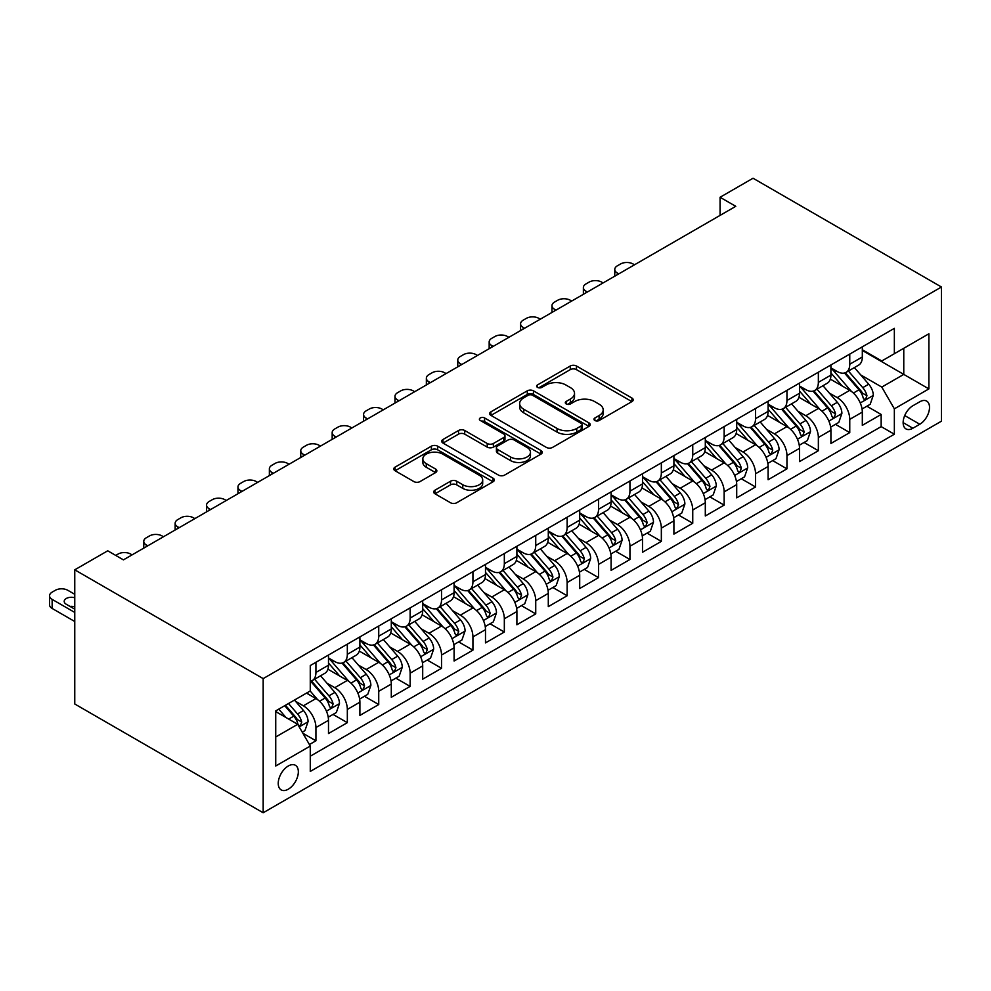 <?xml version="1.0" encoding="UTF-8"?>
<svg xmlns="http://www.w3.org/2000/svg" width="991" height="991" viewBox="0 0 991 991"><rect width="100%" height="100%" fill="white"/><g stroke="black" fill="none" stroke-linecap="round" stroke-linejoin="round"><path stroke-width="1.49" d="M594.86 420.494A3.047 1.759 0 0 0 599.183 420.494L631.924 401.59A4.36 2.515 0 0 0 633.199 399.807A4.36 2.515 0 0 0 631.924 398.023L576.44 366.001A4.36 2.515 0 0 0 570.283 366.001L537.531 384.904A3.047 1.759 0 0 0 536.639 386.156A3.047 1.759 0 0 0 537.531 387.394A3.047 1.759 0 0 0 541.842 387.394L546.091 384.954A13.948 8.052 0 0 1 565.811 384.954L570.432 387.617A13.948 8.052 0 0 1 574.52 393.316A13.948 8.052 0 0 1 570.432 399.001L566.195 401.454A3.047 1.759 0 0 0 565.304 402.705A3.047 1.759 0 0 0 566.195 403.944A3.047 1.759 0 0 0 570.506 403.944L574.755 401.504A13.948 8.052 0 0 1 594.476 401.504L599.097 404.167A13.948 8.052 0 0 1 603.185 409.865A13.948 8.052 0 0 1 599.097 415.551L594.86 418.004A3.047 1.759 0 0 0 593.968 419.255A3.047 1.759 0 0 0 594.86 420.494L594.86 418.004M288.294 789.195A14.208 8.201 120 0 0 297.573 776.684A14.208 8.201 120 0 0 295.392 765.287A14.208 8.201 120 0 0 288.294 765.993A14.208 8.201 120 0 0 279.004 778.517A14.208 8.201 120 0 0 281.184 789.901A14.208 8.201 120 0 0 288.294 789.195M434.962 490.211A4.36 2.515 0 0 0 433.686 491.994A4.36 2.515 0 0 0 434.962 493.766L450.533 502.759A4.36 2.515 0 0 0 456.702 502.759L493.072 481.75A4.36 2.515 0 0 0 494.348 479.978A4.36 2.515 0 0 0 493.072 478.195L437.588 446.161A4.36 2.515 0 0 0 431.419 446.161L395.05 467.157A4.36 2.515 0 0 0 393.774 468.941A4.36 2.515 0 0 0 395.05 470.725L413.854 481.576A4.36 2.515 0 0 0 420.023 481.576L435.582 472.596A4.36 2.515 0 0 0 436.858 470.812A4.36 2.515 0 0 0 435.582 469.028L426.266 463.652A11.657 6.726 0 0 1 422.847 458.883A11.657 6.726 0 0 1 430.044 452.664A11.657 6.726 0 0 1 442.754 454.126L479.272 475.222A11.657 6.726 0 0 1 482.691 479.978A11.657 6.726 0 0 1 475.494 486.197A11.657 6.726 0 0 1 462.785 484.735L456.702 481.217A4.36 2.515 0 0 0 450.533 481.217L434.962 490.211L434.962 493.766M941.45 287.006L753.036 178.231L720.073 197.271L735.768 206.326L123.429 559.865L107.734 550.798L74.759 569.825L263.172 678.612L941.45 287.006L941.45 421.175L263.172 812.769L263.172 678.612M546.388 447.412A4.36 2.515 0 0 0 552.557 447.412L588.927 426.415A4.36 2.515 0 0 0 590.202 424.631A4.36 2.515 0 0 0 588.927 422.847L533.443 390.826A4.36 2.515 0 0 0 527.286 390.826L490.917 411.822A4.36 2.515 0 0 0 489.641 413.594A4.36 2.515 0 0 0 490.917 415.378L546.388 447.412M481.502 421.15A3.047 1.759 0 0 1 484.599 421.584L484.599 417.954L540.999 450.521A4.36 2.515 0 0 1 542.275 452.305A4.36 2.515 0 0 1 540.999 454.089L504.63 475.085A4.36 2.515 0 0 1 498.461 475.085L442.977 443.051L442.977 439.496A4.36 2.515 0 0 0 441.701 441.268A4.36 2.515 0 0 0 442.977 443.051M442.977 439.496L458.548 430.503A4.36 2.515 0 0 1 464.717 430.503L487.213 443.497A4.36 2.515 0 0 0 493.382 443.497L503.701 437.539A4.36 2.515 0 0 0 504.976 435.755A4.36 2.515 0 0 0 503.701 433.971L480.276 420.457A3.047 1.759 0 0 1 479.384 419.205A3.047 1.759 0 0 1 481.267 417.583A3.047 1.759 0 0 1 484.599 417.954M309.415 744.551L315.931 740.797L302.899 733.266M295.479 701.256L303.37 705.803A17.764 10.257 60 0 1 315.931 727.555L328.492 720.308L328.492 733.538L347.333 722.662L333.038 714.412M326.881 683.121L334.772 687.68A17.764 10.257 60 0 1 347.333 709.432L359.894 702.173L359.894 715.415L378.735 704.539L364.44 696.289M358.284 664.998L366.175 669.544A17.764 10.257 60 0 1 378.735 691.297L391.296 684.05L391.296 697.28L410.138 686.404L395.843 678.154M389.686 646.863L397.577 651.409A17.764 10.257 60 0 1 410.138 673.174L422.699 665.915L422.699 679.157L441.528 668.281L427.245 660.031M421.088 628.728L428.967 633.286A17.764 10.257 60 0 1 441.528 655.039L454.089 647.792L454.089 661.022L472.93 650.146L458.647 641.895M452.491 610.605L460.369 615.151A17.764 10.257 60 0 1 472.93 636.916L485.491 629.657L485.491 642.899L504.332 632.023L490.05 623.773M483.893 592.469L491.771 597.028A17.764 10.257 60 0 1 504.332 618.78L516.893 611.534L516.893 624.764L535.735 613.887L521.452 605.637M515.295 574.346L523.174 578.893A17.764 10.257 60 0 1 535.735 600.657L548.296 593.398L548.296 606.641L567.137 595.752L552.854 587.514M546.698 556.211L554.576 560.77A17.764 10.257 60 0 1 567.137 582.522L579.698 575.275L579.698 588.505L598.539 577.629L584.256 569.379M578.1 538.088L585.978 542.634A17.764 10.257 60 0 1 598.539 564.399L611.1 557.14L611.1 570.37L629.942 559.494L615.659 551.244M609.502 519.953L617.381 524.512A17.764 10.257 60 0 1 629.942 546.264L642.502 539.017L642.502 552.247L661.344 541.371L647.061 533.121M640.904 501.83L648.783 506.376A17.764 10.257 60 0 1 661.344 528.129L673.905 520.882L673.905 534.112L692.746 523.236L678.463 514.986M672.307 483.695L680.185 488.253A17.764 10.257 60 0 1 692.746 510.006L705.307 502.747L705.307 515.989L724.148 505.113L709.866 496.863M703.709 465.572L711.588 470.118A17.764 10.257 60 0 1 724.148 491.87L736.709 484.624L736.709 497.854L755.551 486.977L741.268 478.727M735.111 447.436L742.99 451.995A17.764 10.257 60 0 1 755.551 473.748L768.112 466.488L768.112 479.731L786.953 468.854L772.67 460.604M766.514 429.314L774.392 433.86A17.764 10.257 60 0 1 786.953 455.612L799.514 448.366L799.514 461.595L818.355 450.719L804.073 442.469M797.916 411.178L805.794 415.725A17.764 10.257 60 0 1 818.355 437.489L830.916 430.23L830.916 443.473L849.758 432.596L849.758 419.354A17.764 10.257 -120 0 0 837.197 397.602L829.306 393.043M835.475 424.346L849.758 432.596M328.492 720.308A17.764 10.257 -120 0 0 315.931 698.556L306.504 693.118M359.894 702.173A17.764 10.257 -120 0 0 347.333 680.421L327.91 669.21M391.296 684.05A17.764 10.257 -120 0 0 378.735 662.298L359.312 651.087M422.699 665.915A17.764 10.257 -120 0 0 410.138 644.162L390.714 632.952M454.089 647.792A17.764 10.257 -120 0 0 441.528 626.039L422.116 614.816M485.491 629.657A17.764 10.257 -120 0 0 472.93 607.904L453.519 596.693M516.893 611.534A17.764 10.257 -120 0 0 504.332 589.769L484.921 578.558M548.296 593.398A17.764 10.257 -120 0 0 535.735 571.646L516.323 560.435M579.698 575.275A17.764 10.257 -120 0 0 567.137 553.511L547.726 542.3M611.1 557.14A17.764 10.257 -120 0 0 598.539 535.388L579.128 524.177M642.502 539.017A17.764 10.257 -120 0 0 629.942 517.252L610.53 506.042M673.905 520.882A17.764 10.257 -120 0 0 661.344 499.13L641.92 487.919M705.307 502.747A17.764 10.257 -120 0 0 692.746 480.994L673.323 469.784M736.709 484.624A17.764 10.257 -120 0 0 724.148 462.871L704.725 451.661M768.112 466.488A17.764 10.257 -120 0 0 755.551 444.736L736.127 433.525M799.514 448.366A17.764 10.257 -120 0 0 786.953 426.613L767.529 415.39M830.916 430.23A17.764 10.257 -120 0 0 818.355 408.478L798.932 397.267M919.784 401.776L912.872 405.753A13.763 7.953 120 0 0 903.879 417.892A13.763 7.953 120 0 0 905.997 428.917A13.763 7.953 120 0 0 912.872 428.236L919.784 424.247A13.763 7.953 120 0 0 928.778 412.12A13.763 7.953 120 0 0 926.672 401.082A13.763 7.953 120 0 0 919.784 401.776M275.733 736.982L297.709 724.297L310.27 746.05L310.27 771.432L894.353 434.219L894.353 408.837L881.792 387.085L860.708 374.92M310.27 746.05L275.733 765.993L275.733 710.881L310.27 690.938L310.27 665.556L894.353 328.343L894.353 353.725L928.889 333.781L928.889 388.893L894.353 408.837M328.492 657.937L334.772 661.567A17.764 10.257 60 0 0 343.654 662.446L356.215 655.2A17.764 10.257 -120 0 0 359.894 647.061L359.894 636.916M359.894 639.814L366.175 643.444A17.764 10.257 60 0 0 375.056 644.323L387.617 637.064A17.764 10.257 -120 0 0 391.296 628.938L391.296 618.78M391.296 621.679L397.577 625.309A17.764 10.257 60 0 0 406.459 626.188L419.02 618.941A17.764 10.257 -120 0 0 422.699 610.803L422.699 600.645M422.699 603.556L428.967 607.173A17.764 10.257 60 0 0 437.849 608.053L450.41 600.806A17.764 10.257 -120 0 0 454.089 592.68L454.089 582.522M454.089 585.421L460.369 589.05A17.764 10.257 60 0 0 469.251 589.93L481.812 582.671A17.764 10.257 -120 0 0 485.491 574.545L485.491 564.387M485.491 567.298L491.771 570.915A17.764 10.257 60 0 0 500.653 571.795L513.214 564.548A17.764 10.257 -120 0 0 516.893 556.409L516.893 546.264M516.893 549.163L523.174 552.792A17.764 10.257 60 0 0 532.056 553.672L544.616 546.413A17.764 10.257 -120 0 0 548.296 538.286L548.296 528.129M548.296 531.04L554.576 534.657A17.764 10.257 60 0 0 563.458 535.536L576.019 528.29A17.764 10.257 -120 0 0 579.698 520.151L579.698 510.006M579.698 512.904L585.978 516.534A17.764 10.257 60 0 0 594.86 517.413L607.421 510.154A17.764 10.257 -120 0 0 611.1 502.028L611.1 491.87M611.1 494.769L617.381 498.399A17.764 10.257 60 0 0 626.262 499.278L638.823 492.031A17.764 10.257 -120 0 0 642.502 483.893L642.502 473.748M642.502 476.646L648.783 480.276A17.764 10.257 60 0 0 657.665 481.155L670.226 473.896A17.764 10.257 -120 0 0 673.905 465.77L673.905 455.612M673.905 458.511L680.185 462.14A17.764 10.257 60 0 0 689.067 463.02L701.628 455.773A17.764 10.257 -120 0 0 705.307 447.635L705.307 437.489M705.307 440.388L711.588 444.018A17.764 10.257 60 0 0 720.469 444.897L733.03 437.638A17.764 10.257 -120 0 0 736.709 429.512L736.709 419.354M736.709 422.253L742.99 425.882A17.764 10.257 60 0 0 751.872 426.762L764.433 419.515A17.764 10.257 -120 0 0 768.112 411.376L768.112 401.231M768.112 404.13L774.392 407.747A17.764 10.257 60 0 0 783.274 408.626L795.835 401.38A17.764 10.257 -120 0 0 799.514 393.254L799.514 383.096M799.514 385.995L805.794 389.624A17.764 10.257 60 0 0 814.676 390.504L827.237 383.244A17.764 10.257 -120 0 0 830.916 375.118L830.916 364.961M310.27 756.207L881.16 426.613L881.16 414.461L862.319 425.337L862.319 412.107A17.764 10.257 -120 0 0 849.758 390.343L830.334 379.132M830.916 367.872L837.197 371.489A17.764 10.257 -120 0 0 846.079 372.368A17.764 10.257 -120 0 0 849.758 364.242L849.758 354.084M846.079 372.368L858.64 365.122A17.764 10.257 -120 0 0 862.319 356.983L862.319 346.838M315.931 662.298L315.931 672.443A17.764 10.257 60 0 1 312.252 680.582A17.764 10.257 60 0 1 310.27 681.3M312.252 680.582L324.813 673.323A17.764 10.257 -120 0 0 328.492 665.196L328.492 655.039M347.333 644.162L347.333 654.32A17.764 10.257 60 0 1 343.654 662.446M378.735 626.027L378.735 636.185A17.764 10.257 60 0 1 375.056 644.323M410.138 607.904L410.138 618.062A17.764 10.257 60 0 1 406.459 626.188M441.528 589.769L441.528 599.927A17.764 10.257 60 0 1 437.849 608.053M472.93 571.646L472.93 581.791A17.764 10.257 60 0 1 469.251 589.93M504.332 553.511L504.332 563.668A17.764 10.257 60 0 1 500.653 571.795M535.735 535.388L535.735 545.533A17.764 10.257 60 0 1 532.056 553.672M567.137 517.252L567.137 527.41A17.764 10.257 60 0 1 563.458 535.536M598.539 499.13L598.539 509.275A17.764 10.257 60 0 1 594.86 517.413M629.942 480.994L629.942 491.152A17.764 10.257 60 0 1 626.262 499.278M661.344 462.871L661.344 473.017A17.764 10.257 60 0 1 657.665 481.155M692.746 444.736L692.746 454.894A17.764 10.257 60 0 1 689.067 463.02M724.148 426.601L724.148 436.758A17.764 10.257 60 0 1 720.469 444.897M755.551 408.478L755.551 418.636A17.764 10.257 60 0 1 751.872 426.762M786.953 390.343L786.953 400.5A17.764 10.257 60 0 1 783.274 408.626M818.355 372.22L818.355 382.365A17.764 10.257 60 0 1 814.676 390.504M818.355 437.489L818.355 450.719M786.953 455.612L786.953 468.854M755.551 473.748L755.551 486.977M724.148 491.87L724.148 505.113M692.746 510.006L692.746 523.236M661.344 528.129L661.344 541.371M629.942 546.264L629.942 559.494M598.539 564.399L598.539 577.629M567.137 582.522L567.137 595.752M535.735 600.657L535.735 613.887M504.332 618.78L504.332 632.023M472.93 636.916L472.93 650.146M441.528 655.039L441.528 668.281M410.138 673.174L410.138 686.404M378.735 691.297L378.735 704.539M347.333 709.432L347.333 722.662M315.931 727.555L315.931 740.797M297.709 724.297L275.733 711.6M881.792 387.085L903.767 374.4L903.767 348.287L928.889 333.781M862.319 350.467L928.889 388.893M862.319 349.736L881.792 360.972L894.353 353.725M74.759 569.825L74.759 703.994L263.172 812.769M720.073 197.271L720.073 215.394M866.865 406.211L881.16 414.461M881.16 426.613L894.353 434.219M596.087 420.927L599.097 419.181A13.948 8.052 0 0 0 603.185 413.482L603.185 409.865M574.52 393.316L574.52 396.933A13.948 8.052 0 0 1 570.432 402.631L567.422 404.378M631.874 401.615L576.44 369.618A4.36 2.515 0 0 0 570.283 369.618L538.757 387.828M588.927 422.847L588.927 426.415L533.443 394.443A4.36 2.515 0 0 0 527.286 394.443L490.966 415.415M581.221 425.882A3.047 1.759 0 0 0 582.113 424.631A3.047 1.759 0 0 0 581.221 423.392L532.526 395.273A3.047 1.759 0 0 0 528.203 395.273L523.744 397.849A13.948 8.052 0 0 0 519.656 403.548A13.948 8.052 0 0 0 523.744 409.233L557.029 428.459A13.948 8.052 0 0 0 576.75 428.459L581.221 425.882L581.221 429.499A3.047 1.759 0 0 0 582.113 428.261L582.113 424.631M519.656 403.548L519.656 407.165A13.948 8.052 0 0 0 523.744 412.863L523.744 409.233M581.221 429.499L576.75 432.088A13.948 8.052 0 0 1 557.029 432.088L523.744 412.863M443.039 443.088L458.548 434.132L458.548 430.503M504.976 435.755L504.976 439.385A4.36 2.515 0 0 1 503.701 441.156L493.382 447.127A4.36 2.515 0 0 1 487.213 447.127L464.717 434.132A4.36 2.515 0 0 0 458.548 434.132M484.599 421.584L540.937 454.113M510.563 456.975A11.657 6.726 0 0 0 523.273 458.437A11.657 6.726 0 0 0 530.47 452.218A11.657 6.726 0 0 0 527.051 447.449L514.18 440.029A4.36 2.515 0 0 0 508.024 440.029L497.693 445.987A4.36 2.515 0 0 0 496.417 447.771A4.36 2.515 0 0 0 497.693 449.542L510.563 456.975L510.563 460.604A11.657 6.726 0 0 0 523.273 462.066A11.657 6.726 0 0 0 530.47 455.835L530.47 452.218M496.417 447.771L496.417 451.388A4.36 2.515 0 0 0 497.693 453.172L497.693 449.542M510.563 460.604L497.693 453.172M482.691 479.978L482.691 483.608A11.657 6.726 0 0 1 475.494 489.827A11.657 6.726 0 0 1 462.785 488.365L456.702 484.847A4.36 2.515 0 0 0 450.533 484.847L435.024 493.803M422.847 458.883L422.847 462.512A11.657 6.726 0 0 0 426.266 467.269L426.266 463.652M435.532 472.62L426.266 467.269M493.01 481.787L437.588 449.79A4.36 2.515 0 0 0 431.419 449.79L395.112 470.762M862.059 408.998L870.172 404.303L873.306 395.248A11.768 6.788 -120 0 0 868.723 384.198L854.378 367.587M618.793 273.863L617.381 273.045A8.882 5.128 0 0 1 614.779 269.428A8.882 5.128 0 0 1 617.381 265.799L620.527 263.99A8.882 5.128 0 0 1 633.088 263.99L634.5 264.795M851.504 391.495L834.484 371.798A33.979 19.609 -120 0 0 830.916 368.057M842.164 385.97L832.651 374.945A28.194 16.277 -120 0 0 830.916 373.05M844.481 373.012L858.986 389.81A11.768 6.788 60 0 1 863.186 397.924L864.041 399.311L865.626 399.088L866.952 395.743A11.768 6.788 -120 0 0 862.752 387.642L848.407 371.03M845.335 372.74L860.919 390.788A5.996 3.456 60 0 1 862.43 393.13L866.952 395.743M830.656 427.121L838.77 422.439L841.904 413.371A11.768 6.788 -120 0 0 837.321 402.321L822.976 385.71M587.39 291.998L585.978 291.181A8.882 5.128 0 0 1 583.377 287.551A8.882 5.128 0 0 1 585.978 283.921L589.125 282.113A8.882 5.128 0 0 1 601.686 282.113L603.098 282.93M820.102 409.63L803.082 389.921A33.979 19.609 -120 0 0 799.514 386.193M810.774 404.093L801.248 393.08A28.194 16.277 -120 0 0 799.514 391.185M813.078 391.135L827.584 407.945A11.768 6.788 60 0 1 831.783 416.047L832.638 417.446L834.224 417.223L835.549 413.879A11.768 6.788 -120 0 0 831.35 405.765L817.005 389.153M813.933 390.863L829.517 408.924A5.996 3.456 60 0 1 831.028 411.265L835.549 413.879M799.254 445.256L807.368 440.561L810.502 431.506A11.768 6.788 -120 0 0 805.918 420.457L791.574 403.845M555.988 310.121L554.576 309.303A8.882 5.128 0 0 1 551.975 305.686A8.882 5.128 0 0 1 554.576 302.057L557.722 300.248A8.882 5.128 0 0 1 570.283 300.248L571.696 301.053M788.7 427.753L771.679 408.057A33.979 19.609 -120 0 0 768.112 404.316M779.372 422.228L769.846 411.203A28.194 16.277 -120 0 0 768.112 409.32M781.676 409.271L796.182 426.068A11.768 6.788 60 0 1 800.381 434.182L801.236 435.569L802.834 435.346L804.147 432.002A11.768 6.788 -120 0 0 799.96 423.9L785.603 407.289M782.531 408.998L798.127 427.047A5.996 3.456 60 0 1 799.626 429.4L804.147 432.002M767.852 463.379L775.965 458.697L779.099 449.629A11.768 6.788 -120 0 0 774.516 438.579L760.171 421.968M524.586 328.256L523.174 327.439A8.882 5.128 0 0 1 520.572 323.809A8.882 5.128 0 0 1 523.174 320.192L526.32 318.371A8.882 5.128 0 0 1 538.881 318.371L540.293 319.189M757.297 445.888L740.277 426.18A33.979 19.609 -120 0 0 736.709 422.451M747.97 440.363L738.444 429.338A28.194 16.277 -120 0 0 736.709 427.443M750.274 427.406L764.779 444.203A11.768 6.788 60 0 1 768.979 452.305L769.834 453.705L771.432 453.482L772.745 450.137A11.768 6.788 -120 0 0 768.558 442.023L754.201 425.412M751.128 427.121L766.724 445.182A5.996 3.456 60 0 1 768.236 447.523L772.745 450.137M736.449 481.515L744.563 476.832L747.697 467.764A11.768 6.788 -120 0 0 743.114 456.715L728.769 440.103M493.184 346.379L491.771 345.574A8.882 5.128 0 0 1 489.17 341.945A8.882 5.128 0 0 1 491.771 338.315L494.918 336.506A8.882 5.128 0 0 1 507.479 336.506L508.891 337.324M725.895 464.011L708.875 444.315A33.979 19.609 -120 0 0 705.307 440.574M716.567 458.486L707.041 447.474A28.194 16.277 -120 0 0 705.307 445.578M718.871 445.529L733.377 462.326A11.768 6.788 60 0 1 737.577 470.44L738.431 471.84L740.029 471.605L741.342 468.26A11.768 6.788 -120 0 0 737.155 460.158L722.798 443.547M719.726 445.256L735.322 463.305A5.996 3.456 60 0 1 736.833 465.659L741.342 468.26M705.047 499.637L713.161 494.955L716.295 485.887A11.768 6.788 -120 0 0 711.711 474.838L697.367 458.226M461.781 364.515L460.369 363.697A8.882 5.128 0 0 1 457.768 360.067A8.882 5.128 0 0 1 460.369 356.45L463.515 354.629A8.882 5.128 0 0 1 476.076 354.629L477.489 355.447M694.493 482.146L677.472 462.45A33.979 19.609 -120 0 0 673.905 458.709M685.165 476.621L675.639 465.597A28.194 16.277 -120 0 0 673.905 463.701M687.469 463.664L701.975 480.462A11.768 6.788 60 0 1 706.174 488.563L707.029 489.963L708.627 489.74L709.94 486.395A11.768 6.788 -120 0 0 705.753 478.281L691.396 461.67M688.324 463.379L703.92 481.44A5.996 3.456 60 0 1 705.431 483.781L709.94 486.395M673.645 517.773L681.758 513.09L684.892 504.023A11.768 6.788 -120 0 0 680.309 492.973L665.964 476.361M430.379 382.637L428.967 381.832A8.882 5.128 0 0 1 426.365 378.203A8.882 5.128 0 0 1 428.967 374.573L432.113 372.765A8.882 5.128 0 0 1 444.674 372.765L446.086 373.582M663.09 500.269L646.07 480.573A33.979 19.609 -120 0 0 642.502 476.844M653.763 494.744L644.237 483.732A28.194 16.277 -120 0 0 642.502 481.837M656.067 481.787L670.585 498.597A11.768 6.788 60 0 1 674.772 506.698L675.627 508.098L677.225 507.875L678.538 504.518A11.768 6.788 -120 0 0 674.351 496.417L659.994 479.805M656.922 481.515L672.517 499.563A5.996 3.456 60 0 1 674.029 501.917L678.538 504.518M642.242 535.896L650.356 531.213L653.49 522.146A11.768 6.788 -120 0 0 648.907 511.096L634.562 494.484M398.989 400.773L397.577 399.955A8.882 5.128 0 0 1 394.975 396.326A8.882 5.128 0 0 1 397.577 392.709L400.711 390.888A8.882 5.128 0 0 1 413.272 390.888L414.684 391.705M631.688 518.404L614.68 498.708A33.979 19.609 -120 0 0 611.1 494.967M622.36 512.88L612.847 501.855A28.194 16.277 -120 0 0 611.1 499.96M624.664 499.922L639.183 516.72A11.768 6.788 60 0 1 643.37 524.834L644.224 526.221L645.822 525.998L647.135 522.653A11.768 6.788 -120 0 0 642.948 514.54L628.604 497.928M625.519 499.65L641.115 517.698A5.996 3.456 60 0 1 642.626 520.04L647.135 522.653M610.84 554.031L618.954 549.348L622.088 540.281A11.768 6.788 -120 0 0 617.504 529.231L603.16 512.62M367.587 418.908L366.175 418.091A8.882 5.128 0 0 1 363.573 414.461A8.882 5.128 0 0 1 366.175 410.831L369.309 409.023A8.882 5.128 0 0 1 381.869 409.023L383.282 409.84M600.286 536.54L583.278 516.831A33.979 19.609 -120 0 0 579.698 513.103M590.958 531.003L581.444 519.99A28.194 16.277 -120 0 0 579.698 518.095M593.262 518.045L607.78 534.855A11.768 6.788 60 0 1 611.967 542.957L612.822 544.356L614.42 544.133L615.733 540.776A11.768 6.788 -120 0 0 611.546 532.675L597.201 516.063M594.117 517.773L609.713 535.834A5.996 3.456 60 0 1 611.224 538.175L615.733 540.776M579.438 572.166L587.552 567.471L590.686 558.404A11.768 6.788 -120 0 0 586.102 547.354L571.757 530.742M336.184 437.031L334.772 436.213A8.882 5.128 0 0 1 332.171 432.596A8.882 5.128 0 0 1 334.772 428.967L337.906 427.146A8.882 5.128 0 0 1 350.467 427.146L351.879 427.963M568.884 554.663L551.876 534.967A33.979 19.609 -120 0 0 548.296 531.226M559.556 549.138L550.042 538.113A28.194 16.277 -120 0 0 548.296 536.218M561.86 536.181L576.378 552.978A11.768 6.788 60 0 1 580.565 561.092L581.42 562.479L583.018 562.256L584.343 558.912A11.768 6.788 -120 0 0 580.144 550.81L565.799 534.199M562.715 535.908L578.31 553.957A5.996 3.456 60 0 1 579.822 556.298L584.343 558.912M548.035 590.289L556.149 585.607L559.283 576.539A11.768 6.788 -120 0 0 554.712 565.489L540.355 548.878M304.782 455.166L303.37 454.349A8.882 5.128 0 0 1 300.769 450.719A8.882 5.128 0 0 1 303.37 447.09L306.504 445.281A8.882 5.128 0 0 1 319.065 445.281L320.477 446.099M537.481 572.798L520.473 553.089A33.979 19.609 -120 0 0 516.893 549.361M528.153 567.261L518.64 556.248A28.194 16.277 -120 0 0 516.893 554.353M530.458 554.303L544.976 571.113A11.768 6.788 60 0 1 549.163 579.215L550.017 580.615L551.615 580.392L552.941 577.047A11.768 6.788 -120 0 0 548.741 568.933L534.397 552.321M531.312 554.031L546.908 572.092A5.996 3.456 60 0 1 548.419 574.433L552.941 577.047M516.633 608.424L524.747 603.73L527.881 594.674A11.768 6.788 -120 0 0 523.31 583.625L508.953 567.013M273.38 473.289L271.968 472.472A8.882 5.128 0 0 1 269.366 468.854A8.882 5.128 0 0 1 271.968 465.225L275.102 463.416A8.882 5.128 0 0 1 287.663 463.416L289.075 464.222M506.079 590.921L489.071 571.225A33.979 19.609 -120 0 0 485.491 567.484M496.751 585.396L487.238 574.371A28.194 16.277 -120 0 0 485.491 572.476M499.055 572.439L513.573 589.236A11.768 6.788 60 0 1 517.76 597.35L518.627 598.737L520.213 598.514L521.539 595.17A11.768 6.788 -120 0 0 517.339 587.068L502.994 570.457M499.91 572.166L515.506 590.215A5.996 3.456 60 0 1 517.017 592.556L521.539 595.17M485.231 626.547L493.345 621.865L496.491 612.797A11.768 6.788 -120 0 0 491.908 601.748L477.551 585.136M241.977 491.425L240.565 490.607A8.882 5.128 0 0 1 237.964 486.977A8.882 5.128 0 0 1 240.565 483.348L243.699 481.539A8.882 5.128 0 0 1 256.26 481.539L257.672 482.357M474.677 609.056L457.669 589.348A33.979 19.609 -120 0 0 454.089 585.619M465.349 603.519L455.835 592.507A28.194 16.277 -120 0 0 454.089 590.611M467.653 590.562L482.171 607.372A11.768 6.788 60 0 1 486.358 615.473L487.225 616.873L488.811 616.65L490.136 613.305A11.768 6.788 -120 0 0 485.937 605.191L471.592 588.58M468.508 590.289L484.103 608.35A5.996 3.456 60 0 1 485.615 610.691L490.136 613.305M453.828 644.683L461.942 639.988L465.089 630.933A11.768 6.788 -120 0 0 460.505 619.883L446.148 603.271M210.575 509.547L209.163 508.73A8.882 5.128 0 0 1 206.562 505.113A8.882 5.128 0 0 1 209.163 501.483L212.297 499.675A8.882 5.128 0 0 1 224.858 499.675L226.27 500.48M443.274 627.179L426.266 607.483A33.979 19.609 -120 0 0 422.699 603.742M433.947 621.654L424.433 610.629A28.194 16.277 -120 0 0 422.699 608.747M436.251 608.697L450.769 625.494A11.768 6.788 60 0 1 454.968 633.608L455.823 634.996L457.408 634.773L458.734 631.428A11.768 6.788 -120 0 0 454.535 623.327L440.19 606.715M437.105 608.424L452.701 626.473A5.996 3.456 60 0 1 454.212 628.827L458.734 631.428M422.426 662.806L430.54 658.123L433.686 649.055A11.768 6.788 -120 0 0 429.103 638.006L414.746 621.394M179.173 527.683L177.761 526.865A8.882 5.128 0 0 1 175.159 523.236A8.882 5.128 0 0 1 177.761 519.618L180.895 517.798A8.882 5.128 0 0 1 193.456 517.798L194.868 518.615M411.872 645.314L394.864 625.606A33.979 19.609 -120 0 0 391.296 621.877M402.544 639.777L393.031 628.765A28.194 16.277 -120 0 0 391.296 626.869M404.848 626.832L419.366 643.63A11.768 6.788 60 0 1 423.566 651.731L424.421 653.131L426.006 652.908L427.332 649.563A11.768 6.788 -120 0 0 423.132 641.45L408.788 624.838M405.703 626.547L421.299 644.608A5.996 3.456 60 0 1 422.81 646.95L427.332 649.563M391.024 680.941L399.138 676.258L402.284 667.191A11.768 6.788 -120 0 0 397.701 656.141L383.356 639.529M147.77 545.806L146.358 545A8.882 5.128 0 0 1 143.757 541.371A8.882 5.128 0 0 1 146.358 537.741L149.492 535.933A8.882 5.128 0 0 1 162.053 535.933L163.465 536.75M380.47 663.437L363.462 643.741A33.979 19.609 -120 0 0 359.894 640M371.142 657.913L361.628 646.9A28.194 16.277 -120 0 0 359.894 645.005M373.446 644.955L387.964 661.753A11.768 6.788 60 0 1 392.163 669.866L393.018 671.254L394.604 671.031L395.929 667.686A11.768 6.788 -120 0 0 391.73 659.585L377.385 642.973M374.301 644.683L389.897 662.731A5.996 3.456 60 0 1 391.408 665.085L395.929 667.686M359.622 699.064L367.735 694.381L370.882 685.314A11.768 6.788 -120 0 0 366.298 674.264L351.954 657.652M115.736 555.418L118.09 554.056A8.882 5.128 0 0 1 130.651 554.056L132.063 554.873M349.067 681.573L332.059 661.877A33.979 19.609 -120 0 0 328.492 658.135M339.74 676.048L330.226 665.023A28.194 16.277 -120 0 0 328.492 663.128M342.044 663.09L356.562 679.888A11.768 6.788 60 0 1 360.761 687.989L361.616 689.389L363.202 689.166L364.527 685.822A11.768 6.788 -120 0 0 360.328 677.708L345.983 661.096M342.898 662.806L358.494 680.867A5.996 3.456 60 0 1 360.006 683.208L364.527 685.822M328.219 717.199L336.333 712.517L339.479 703.449A11.768 6.788 -120 0 0 334.896 692.399L320.551 675.788M317.677 699.696L310.158 691M308.337 694.171L307.123 692.759M310.641 681.213L325.159 698.023A11.768 6.788 60 0 1 329.359 706.125L330.214 707.524L331.799 707.289L333.125 703.944A11.768 6.788 -120 0 0 328.925 695.843L314.581 679.231M311.496 680.941L327.092 698.989A5.996 3.456 60 0 1 328.603 701.343L333.125 703.944M302.267 732.188L304.931 730.64L308.077 721.572A11.768 6.788 -120 0 0 303.494 710.522L294.463 700.067M74.759 612.438L52.151 599.382A8.882 5.128 0 0 1 49.55 595.752A8.882 5.128 0 0 1 52.151 592.135L55.285 590.314A8.882 5.128 0 0 1 67.846 590.314L74.759 594.303M286.027 717.546L278.756 709.135M74.759 621.506L52.151 608.449A8.882 5.128 180 0 1 49.55 604.82L49.55 595.752M276.935 712.306L275.733 710.906M74.759 606.864A7.11 4.1 0 0 0 69.977 606.418M284.727 705.691L293.757 716.146A11.768 6.788 60 0 1 297.957 724.248L298.811 725.647L300.397 725.424L301.722 722.08A11.768 6.788 -120 0 0 297.523 713.966L288.492 703.511M285.458 705.27L295.69 717.125A5.996 3.456 60 0 1 297.201 719.466L301.722 722.08M74.759 597.796A7.11 4.1 0 0 0 64.204 601.376A7.11 4.1 0 0 0 66.286 604.275L74.759 609.168M303.37 705.803L315.931 698.556M334.772 687.68L347.333 680.421M366.175 669.544L378.735 662.298M397.577 651.409L410.138 644.162M428.967 633.286L441.528 626.039M460.369 615.151L472.93 607.904M491.771 597.028L504.332 589.769M523.174 578.893L535.735 571.646M554.576 560.77L567.137 553.511M585.978 542.634L598.539 535.388M617.381 524.512L629.942 517.252M648.783 506.376L661.344 499.13M680.185 488.253L692.746 480.994M711.588 470.118L724.148 462.871M742.99 451.995L755.551 444.736M774.392 433.86L786.953 426.613M805.794 415.725L818.355 408.478M837.197 397.602L849.758 390.343M849.758 364.242L862.319 356.983M315.931 672.443L328.492 665.196M347.333 654.32L359.894 647.061M378.735 636.185L391.296 628.938M410.138 618.062L422.699 610.803M441.528 599.927L454.089 592.68M472.93 581.791L485.491 574.545M504.332 563.668L516.893 556.409M535.735 545.533L548.296 538.286M567.137 527.41L579.698 520.151M598.539 509.275L611.1 502.028M629.942 491.152L642.502 483.893M661.344 473.017L673.905 465.77M692.746 454.894L705.307 447.635M724.148 436.758L736.709 429.512M755.551 418.636L768.112 411.376M786.953 400.5L799.514 393.254M818.355 382.365L830.916 375.118M849.758 419.354L862.319 412.107M904.721 415.563L919.784 424.247M903.135 422.624L912.872 428.236M599.097 419.181L599.097 415.551M566.195 403.944L566.195 401.454M570.432 402.631L570.432 399.001M537.531 387.394L537.531 384.904M570.283 369.618L570.283 366.001M576.44 369.618L576.44 366.001M631.924 401.59L631.924 398.023M490.917 415.378L490.917 411.822M527.286 394.443L527.286 390.826M533.443 394.443L533.443 390.826M557.029 432.088L557.029 428.459M576.75 432.088L576.75 428.459M464.717 434.132L464.717 430.503M487.213 447.127L487.213 443.497M493.382 447.127L493.382 443.497M503.701 441.156L503.701 437.539M540.999 454.089L540.999 450.521M450.533 484.847L450.533 481.217M456.702 484.847L456.702 481.217M462.785 488.365L462.785 484.735M435.582 472.596L435.582 469.028M395.05 470.725L395.05 467.157M431.419 449.79L431.419 446.161M437.588 449.79L437.588 446.161M493.072 481.75L493.072 478.195M617.381 273.045L617.381 274.68M860.262 402.953L873.232 395.471M834.484 371.798L836.107 370.857M862.752 387.642L868.723 384.198M853.375 393.055L858.986 389.81M585.978 291.181L585.978 292.803M828.86 421.088L841.83 413.594M803.082 389.921L804.704 388.992M831.35 405.765L837.321 402.321M821.973 411.178L827.584 407.945M554.576 309.303L554.576 310.939M797.458 439.224L810.427 431.729M771.679 408.057L773.302 407.128M799.96 423.9L805.918 420.457M790.57 429.314L796.182 426.068M523.174 327.439L523.174 329.074M766.055 457.346L779.025 449.864M740.277 426.18L741.9 425.25M768.558 442.023L774.516 438.579M759.168 447.436L764.779 444.203M491.771 345.574L491.771 347.197M734.653 475.482L747.623 467.987M708.875 444.315L710.497 443.386M737.155 460.158L743.114 456.715M727.766 465.572L733.377 462.326M460.369 363.697L460.369 365.332M703.251 493.605L716.22 486.123M677.472 462.45L679.095 461.509M705.753 478.281L711.711 474.838M696.363 483.707L701.975 480.462M428.967 381.832L428.967 383.455M671.848 511.74L684.818 504.246M646.07 480.573L647.693 479.644M674.351 496.417L680.309 492.973M664.961 501.83L670.585 498.597M397.577 399.955L397.577 401.59M640.446 529.863L653.416 522.381M614.68 498.708L616.291 497.767M642.948 514.54L648.907 511.096M633.559 519.965L639.183 516.72M366.175 418.091L366.175 419.713M609.044 547.998L622.014 540.504M583.278 516.831L584.888 515.902M611.546 532.675L617.504 529.231M602.156 538.088L607.78 534.855M334.772 436.213L334.772 437.849M577.642 566.121L590.611 558.639M551.876 534.967L553.486 534.025M580.144 550.81L586.102 547.354M570.766 556.224L576.378 552.978M303.37 454.349L303.37 455.971M546.239 584.256L559.209 576.762M520.473 553.089L522.084 552.16M548.741 568.933L554.712 565.489M539.364 574.346L544.976 571.113M271.968 472.472L271.968 474.107M514.837 602.379L527.807 594.897M489.071 571.225L490.681 570.283M517.339 587.068L523.31 583.625M507.962 592.482L513.573 589.236M240.565 490.607L240.565 492.23M483.435 620.515L496.404 613.02M457.669 589.348L459.279 588.419M485.937 605.191L491.908 601.748M476.56 610.605L482.171 607.372M209.163 508.73L209.163 510.365M452.032 638.65L465.002 631.156M426.266 607.483L427.877 606.554M454.535 623.327L460.505 619.883M445.157 628.74L450.769 625.494M177.761 526.865L177.761 528.5M420.63 656.773L433.6 649.291M394.864 625.606L396.474 624.677M423.132 641.45L429.103 638.006M413.755 646.863L419.366 643.63M146.358 545L146.358 546.623M389.228 674.908L402.197 667.414M363.462 643.741L365.072 642.812M391.73 659.585L397.701 656.141M382.353 664.998L387.964 661.753M357.825 693.031L370.795 685.549M332.059 661.877L333.67 660.935M360.328 677.708L366.298 674.264M350.95 683.133L356.562 679.888M326.423 711.166L339.405 703.672M328.925 695.843L334.896 692.399M319.548 701.256L325.159 698.023M52.151 599.382L52.151 608.449M299.208 726.886L308.003 721.807M297.523 713.966L303.494 710.522M288.678 719.082L293.757 716.146M614.779 269.428L614.779 276.179M583.377 287.551L583.377 294.315M551.975 305.686L551.975 312.438M520.572 323.809L520.572 330.573M489.17 341.945L489.17 348.696M457.768 360.067L457.768 366.831M426.365 378.203L426.365 384.954M394.975 396.326L394.975 403.089M363.573 414.461L363.573 421.225M332.171 432.596L332.171 439.347M300.769 450.719L300.769 457.483M269.366 468.854L269.366 475.606M237.964 486.977L237.964 493.741M206.562 505.113L206.562 511.864M175.159 523.236L175.159 529.999M143.757 541.371L143.757 548.122"/></g></svg>
